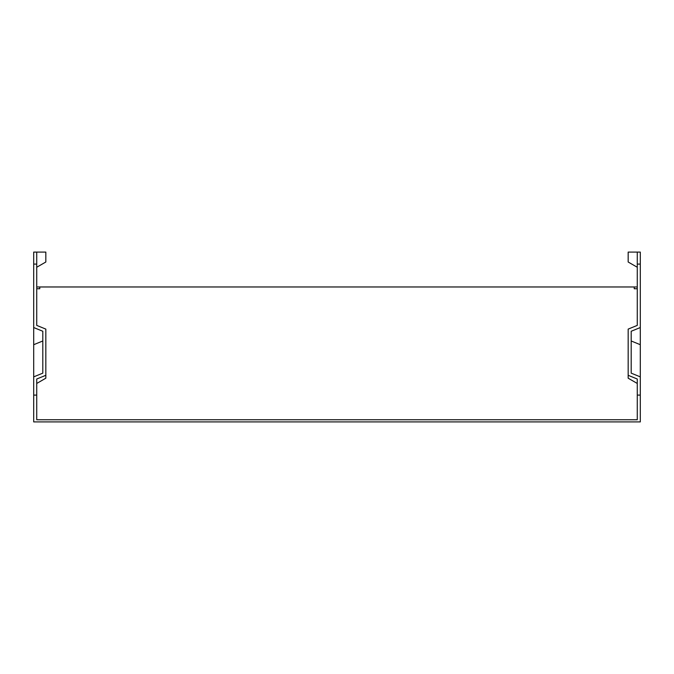 <?xml version="1.0" encoding="UTF-8"?>
<svg xmlns="http://www.w3.org/2000/svg" width="674" height="674" viewBox="0 0 674 674"><rect width="100%" height="100%" fill="white"/><g stroke="black" fill="none" stroke-linecap="round" stroke-linejoin="round"><path stroke-width="1.01" d="M33.7 376.867L42.799 373.152L42.799 331.254L33.7 327.539L33.7 421.907L640.3 421.907L640.3 252.093L637.267 252.093L637.267 264.09L640.3 264.09M33.7 327.539L33.7 252.093L36.733 252.093L36.733 325.399L36.733 288.75L39.766 288.75L39.766 286.972L36.733 286.972M637.267 383.455L628.168 378.198L628.168 329.106L637.267 325.399L637.267 288.75L634.234 288.75L634.234 286.972L637.267 286.972M634.234 288.75L634.234 286.972L39.766 286.972L39.766 288.75M36.733 325.399L45.832 329.106L45.832 375.3L36.733 379.015L36.733 419.759L637.267 419.759L637.267 379.015L628.168 375.3M42.799 373.152L42.799 340.985L33.7 344.7M640.3 327.539L631.201 331.254L631.201 373.152L640.3 376.867M631.201 373.152L631.201 340.985L640.3 344.7M45.832 375.3L45.832 378.198L36.733 383.455M36.733 252.093L45.832 252.093L45.832 262.009L36.733 267.258L45.832 262.009M637.267 325.399L637.267 264.09M36.733 395.099L33.7 395.099M36.733 264.09L33.7 264.09M637.267 252.093L628.168 252.093L628.168 262.009L637.267 267.258M637.267 395.099L640.3 395.099"/></g></svg>
